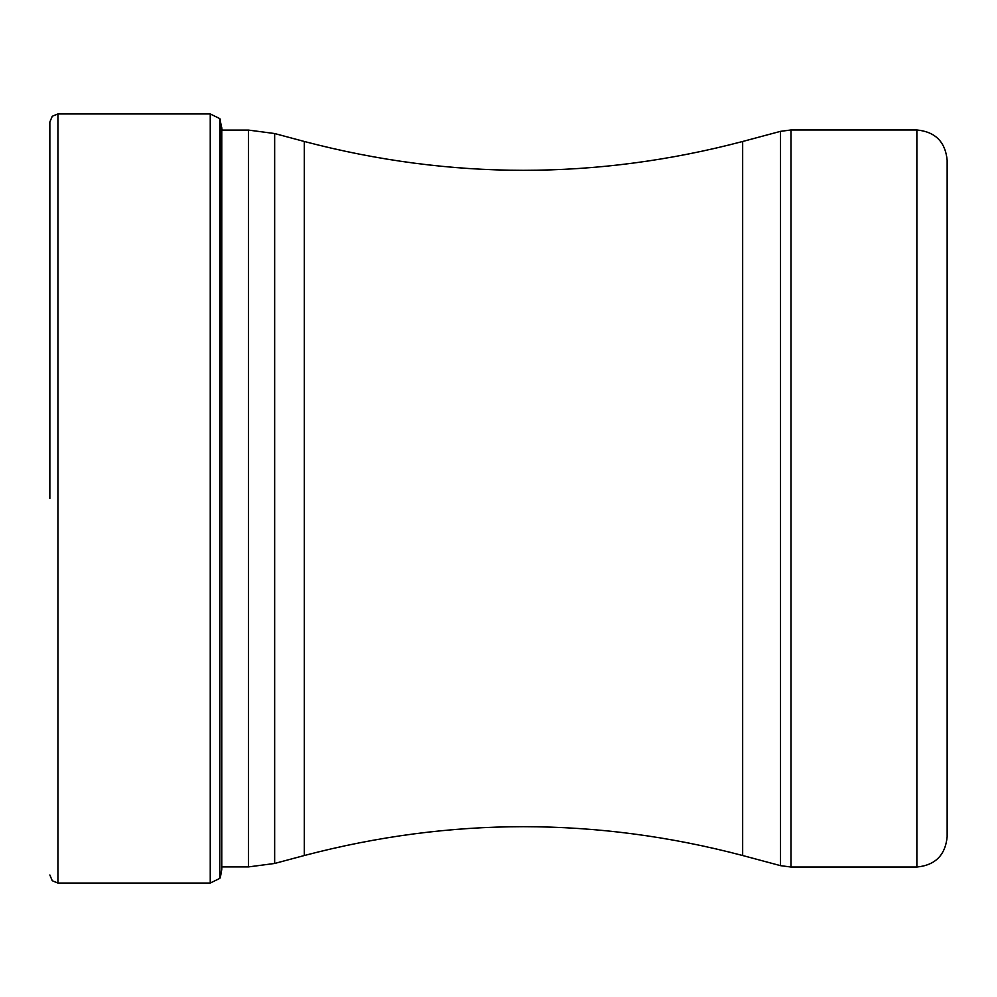 <?xml version="1.0" encoding="UTF-8"?>
<svg xmlns="http://www.w3.org/2000/svg" width="997" height="997" viewBox="0 0 997 997"><rect width="100%" height="100%" fill="white"/><g stroke="black" fill="none" stroke-linecap="round" stroke-linejoin="round"><path stroke-width="1.5" d="M49.85 498.5L49.85 122.02L49.85 498.5M220.312 119.266L219.814 878.382L219.814 118.618L222.181 130.096L248.527 130.096L274.649 133.536L274.649 863.464L304.334 855.513L304.334 141.487L274.649 133.536M916.866 867.029C935.261 865.246 945.355 855.152 947.15 836.757L947.15 160.243C945.355 141.848 935.261 131.754 916.866 129.971L790.97 129.971L790.97 867.029L916.866 867.029L916.866 129.971M947.15 271.907L947.15 498.899M219.814 878.382L210.242 883.055L210.242 113.945L57.926 113.945L57.926 883.055L52.255 880.737L49.85 874.98M220.312 877.734L221.783 869.334L221.783 127.666M221.783 866.904L248.527 866.904L248.527 130.096M304.334 141.487C450.445 179.921 596.555 179.921 742.665 141.487L742.665 855.513L780.526 865.658L780.526 131.342L790.97 129.971M57.926 113.945L52.255 116.263L49.85 122.02M210.242 883.055L57.926 883.055M210.242 113.945L219.814 118.618M248.527 866.904L274.649 863.464M304.334 855.513C450.445 817.079 596.555 817.079 742.665 855.513M742.665 141.487L780.526 131.342M780.526 865.658L790.97 867.029"/></g></svg>
